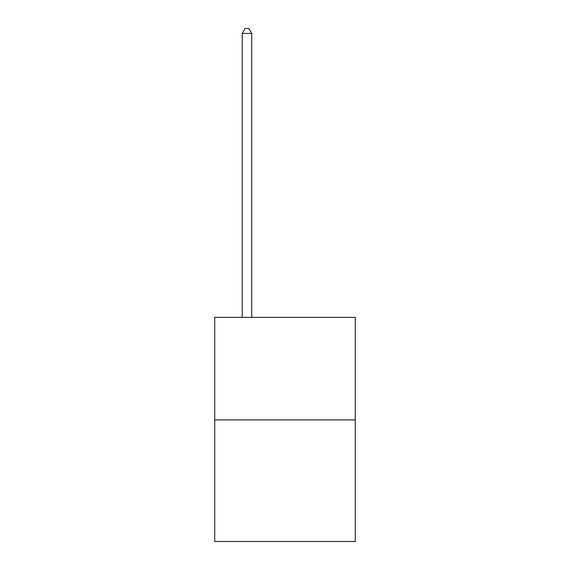 <?xml version="1.0" encoding="UTF-8"?>
<svg xmlns="http://www.w3.org/2000/svg" width="570" height="570" viewBox="0 0 570 570"><rect width="100%" height="100%" fill="white"/><g stroke="black" fill="none" stroke-linecap="round" stroke-linejoin="round"><path stroke-width="0.85" d="M355.288 419.919L355.288 317.333L214.712 317.333L214.712 541.5L355.288 541.5L355.288 419.919L214.712 419.919M251.755 317.333L251.755 33.438L242.257 33.438L242.257 317.333M242.257 33.438L245.107 28.5L248.905 28.5L251.755 33.438"/></g></svg>
